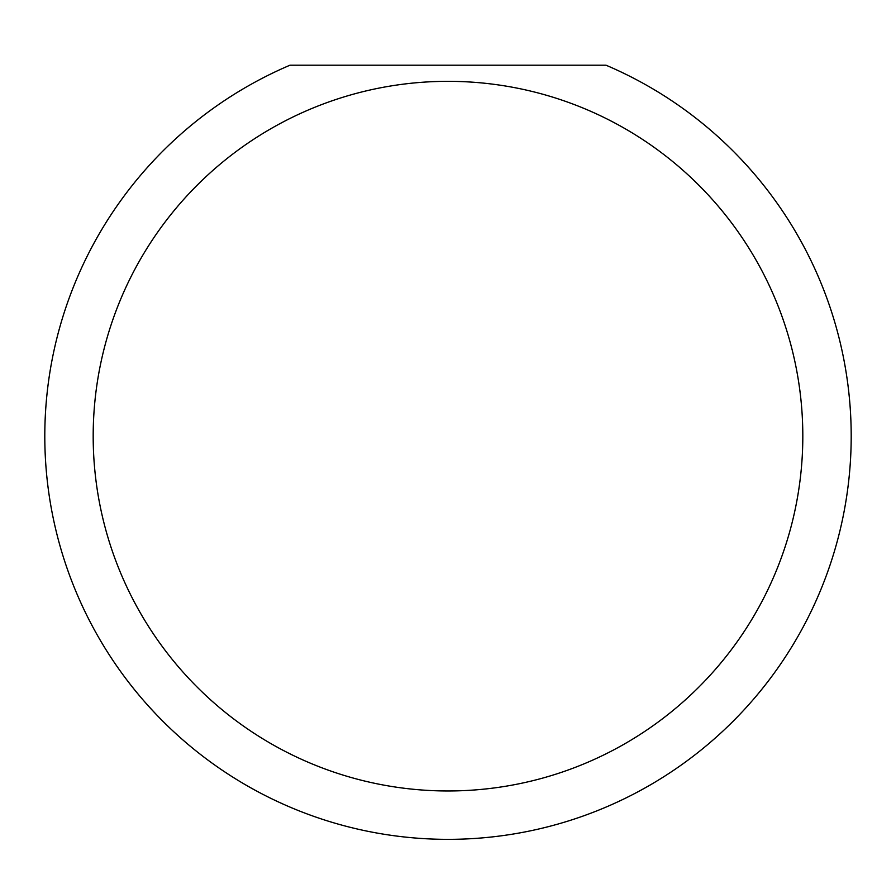 <?xml version="1.0" encoding="UTF-8"?>
<svg xmlns="http://www.w3.org/2000/svg" width="896" height="896" viewBox="0 0 896 896"><rect width="100%" height="100%" fill="white"/><g stroke="black" fill="none" stroke-linecap="round" stroke-linejoin="round"><path stroke-width="1.34" d="M802.816 436.15A354.816 354.816 0 0 0 448 81.334A354.816 354.816 0 0 0 93.184 436.15A354.816 354.816 0 0 0 448 790.966A354.816 354.816 0 0 0 802.816 436.15M606.021 65.206A403.2 403.2 0 0 1 448 839.35A403.2 403.2 0 0 1 289.979 65.206L606.021 65.206M148.658 706.272L156.094 714.291"/></g></svg>
